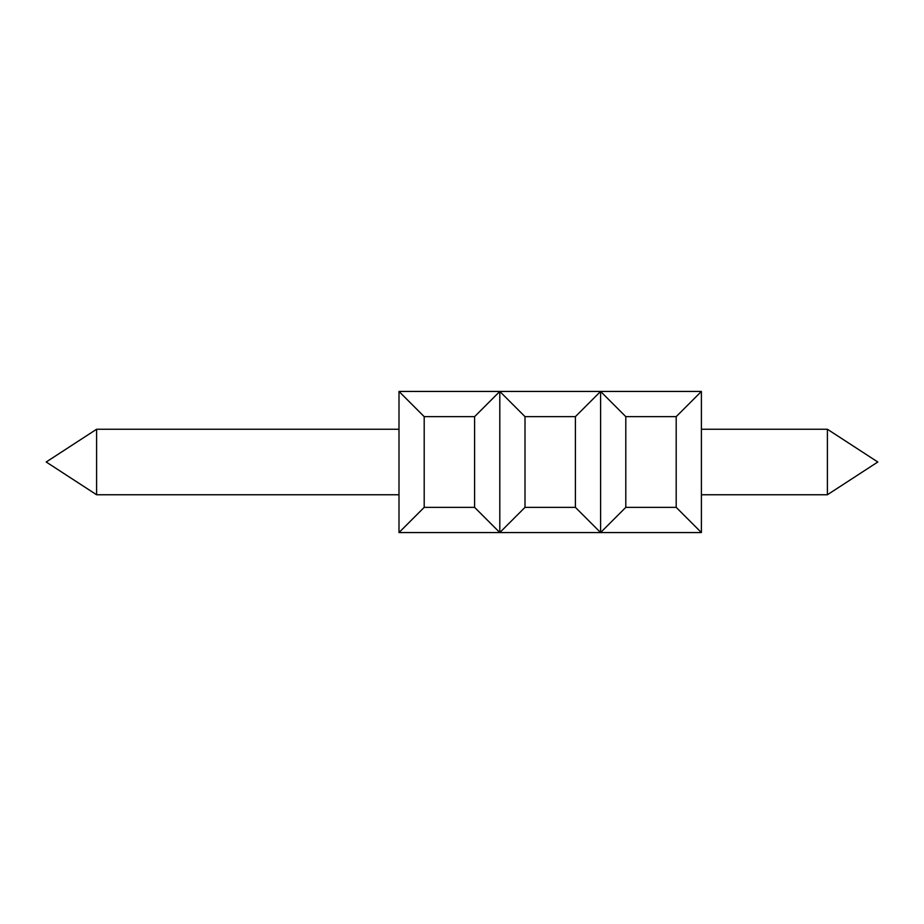 <?xml version="1.0" encoding="UTF-8"?>
<svg xmlns="http://www.w3.org/2000/svg" width="924" height="924" viewBox="0 0 924 924"><rect width="100%" height="100%" fill="white"/><g stroke="black" fill="none" stroke-linecap="round" stroke-linejoin="round"><path stroke-width="1.39" d="M701.397 429.244L827.396 429.244L877.8 462L827.396 494.756L877.8 462L827.396 429.244L877.8 462L827.396 494.756L877.8 462L827.396 429.244L877.8 462L827.396 494.756L827.396 429.244L877.8 462L827.396 494.756L701.397 494.756M676.195 507.357L701.397 532.559L600.6 532.559L625.802 507.357L676.195 507.357L676.195 416.643L701.397 391.441L398.995 391.441L398.995 532.559L424.197 507.357L474.601 507.357L499.803 532.559L398.995 532.559M600.6 532.559L499.803 532.559L525.005 507.357L575.398 507.357L600.6 532.559L600.6 391.441L575.398 416.643L575.398 507.357M676.195 416.643L625.802 416.643L625.802 507.357M625.802 416.643L600.6 391.441M701.397 391.441L701.397 532.559M398.995 494.756L96.604 494.756L96.604 429.244L398.995 429.244M575.398 416.643L525.005 416.643L499.803 391.441L474.601 416.643L474.601 507.357M499.803 391.441L499.803 532.559M474.601 416.643L424.197 416.643L398.995 391.441M424.197 416.643L424.197 507.357M525.005 416.643L525.005 507.357M96.604 429.244L46.2 462L96.604 494.756"/></g></svg>
